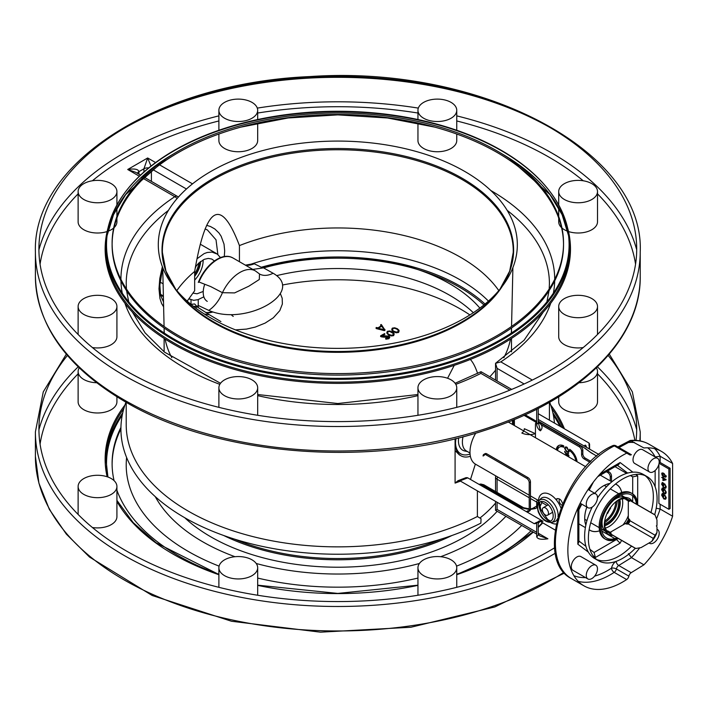 <?xml version="1.0" encoding="UTF-8"?>
<svg xmlns="http://www.w3.org/2000/svg" width="708" height="708" viewBox="0 0 708 708"><rect width="100%" height="100%" fill="white"/><g stroke="black" fill="none" stroke-linecap="round" stroke-linejoin="round"><path stroke-width="1.06" d="M384.886 329.397L384.745 330.494L384.152 330.583L376.231 328.565L376.231 327.848L384.745 329.778L381.346 324.565L380.727 324.857L381.338 325.724L378.09 327.804L376.24 327.503M381.338 326.441L380.798 324.591M378.877 327.999L381.692 326.202L383.922 329.291M376.364 328.618L376.364 327.892M388.887 337.734L388.515 337.203L382.055 336.99L380.621 336.53L380.621 335.804L384.055 336.592L388.515 336.477L388.4 337.654L385.949 338.468L388.931 338.008L389.727 336.919L388.931 338.725L385.949 339.194L385.949 338.468M389.727 337.689L389.161 336.123L381.931 335.654L384.63 333.583L380.621 335.804M382.055 336.99L382.055 336.265M384.63 334.3L382.701 335.875M385.949 339.194L385.816 338.088M394.152 334.371L394.064 333.45L392.4 331.902L389.763 330.972L387.409 331.291L386.993 332.742L388.665 334.309L391.312 335.229L393.666 334.902L394.064 333.45M394.064 334.176L393.666 335.627L391.312 335.946L388.665 335.026L386.993 333.468L386.842 332.176L386.993 333.468L387.409 332.017M387.975 331.618L387.798 332.716L387.975 331.618L389.754 331.459L393.276 333.486L393.09 334.574L393.276 333.486M397.347 328.733L394.701 327.795L392.347 328.123L391.931 329.574L393.604 331.132L396.25 332.061L398.604 331.733L399.011 330.282L397.347 328.733M399.011 331.008L398.604 332.459L396.25 332.778L393.604 331.857L391.931 330.3L391.781 329.008L391.931 330.3L392.347 328.848M399.091 331.202L399.011 330.282M392.913 328.45L392.736 329.539L392.913 328.45L394.701 328.291L396.807 329.087L398.215 330.317L398.029 331.406L398.215 330.317M245.49 265.208A26.453 19.337 114.9 0 0 254.057 263.668L251.172 264.119A173.69 100.279 180 0 1 488.449 301.104M511.503 338.424L511.503 351.026A173.69 100.279 180 0 1 511.495 351.849M245.384 265.146L251.172 264.119M259.491 273.987L259.296 279.501L248.756 286.244L234.578 292.917L222.436 292.687L210.71 286.581L198.983 282.005L198.311 282.421A30.807 17.789 -60 0 1 230.401 256.845A30.807 17.789 -60 0 1 231.693 257.349M164.132 351.849A173.69 100.279 180 0 1 164.123 351.026L164.123 338.424M187.178 301.104A173.69 100.279 180 0 1 187.284 301.006L194.665 290.74L194.665 271.43C205.975 205.338 220.896 196.727 239.437 245.588L239.437 261.721M252.765 269.412L262.756 267.978L254.296 263.783A26.453 19.559 -64.2 0 1 245.605 265.279M259.588 274.04A26.453 16.665 119.3 0 0 273.093 273.244L263.358 267.757L262.756 267.978M259.225 273.739L255.367 270.907A30.86 17.815 120 0 0 222.436 292.687A26.453 15.443 -64.7 0 1 208.754 310.387C245.95 326.848 306.113 292.085 273.093 273.244M195.762 308.104A158.265 91.367 180 0 1 198.16 305.396L208.754 310.387M263.358 267.757A158.265 91.367 180 0 1 479.865 308.104M171.805 357.717A173.69 100.279 180 0 1 165.141 339.079M164.327 333.105A173.69 100.279 180 0 1 164.141 329.539L164.106 327.999M176.823 290.59A173.69 100.279 180 0 1 194.665 271.43M477.617 373.435C475.342 366.815 472.909 362.16 470.333 359.46M463.563 356.859L461.696 357.558M454.262 365.337L447.58 378.258M239.437 245.588A173.69 100.279 180 0 1 498.804 290.59M511.521 327.999L511.486 329.539A173.69 100.279 180 0 1 511.3 333.105M510.486 339.079A173.69 100.279 180 0 1 503.822 357.717M495.538 370.222A173.69 100.279 180 0 1 489.812 376.762M464.758 318.016A179.522 103.651 180 0 1 173.929 287.032A179.522 103.651 180 0 1 337.813 141.078A179.522 103.651 180 0 1 501.698 287.032A179.522 103.651 180 0 1 464.758 318.016M497.414 335.424A225.71 130.307 180 0 1 251.437 363.673A225.71 130.307 180 0 1 112.103 243.286A225.71 130.307 180 0 1 337.813 112.97A225.71 130.307 180 0 1 563.524 243.286A225.71 130.307 180 0 1 497.414 335.424M563.524 243.286L563.524 244.791A225.71 130.307 180 0 1 497.414 336.937A225.71 130.307 180 0 1 251.437 365.186A225.71 130.307 180 0 1 112.103 244.791L112.103 243.286M112.112 244.039A225.71 130.307 180 0 1 337.813 114.484A225.71 130.307 180 0 1 563.515 244.039M501.353 150.37A231.286 133.529 180 0 1 548.948 190.284A231.286 133.529 180 0 1 337.813 378.329A231.286 133.529 180 0 1 126.679 190.284A231.286 133.529 180 0 1 501.353 150.37M501.715 150.884A231.79 133.821 0 0 0 126.219 190.886A231.79 133.821 0 0 0 106.023 245.499A231.79 133.821 0 0 0 337.805 379.338A231.79 133.821 0 0 0 569.604 245.517A231.79 133.821 0 0 0 549.408 190.886A231.79 133.821 0 0 0 501.715 150.884M578.109 317.706A19.399 11.195 180 0 1 558.709 306.511A19.399 11.195 180 0 1 578.109 295.307A19.399 11.195 180 0 1 597.508 306.511A19.399 11.195 180 0 1 578.109 317.706M591.826 199.497A19.399 11.195 180 0 1 570.683 201.922A19.399 11.195 180 0 1 558.709 191.576A19.399 11.195 180 0 1 578.109 180.381A19.399 11.195 180 0 1 597.508 191.576A19.399 11.195 180 0 1 591.826 199.497M456.749 110.306A19.399 11.195 180 0 1 437.349 121.511A19.399 11.195 180 0 1 417.95 110.306A19.399 11.195 180 0 1 437.349 99.111A19.399 11.195 180 0 1 456.749 110.306L456.749 130.272M251.995 102.386A19.399 11.195 180 0 1 257.677 110.306A19.399 11.195 180 0 1 238.277 121.511A19.399 11.195 180 0 1 218.887 110.306A19.399 11.195 180 0 1 230.861 99.961A19.399 11.195 180 0 1 251.995 102.386M97.518 180.381A19.399 11.195 180 0 1 116.917 191.576A19.399 11.195 180 0 1 97.518 202.771A19.399 11.195 180 0 1 78.119 191.576A19.399 11.195 180 0 1 97.518 180.381M83.801 298.59A19.399 11.195 180 0 1 104.943 296.156A19.399 11.195 180 0 1 116.917 306.511A19.399 11.195 180 0 1 97.518 317.706A19.399 11.195 180 0 1 78.119 306.511A19.399 11.195 180 0 1 83.801 298.59M218.887 387.772A19.399 11.195 180 0 1 238.277 376.576A19.399 11.195 180 0 1 257.677 387.772A19.399 11.195 180 0 1 238.277 398.976A19.399 11.195 180 0 1 218.887 387.772L218.887 407.357M423.632 395.692A19.399 11.195 180 0 1 417.95 387.772A19.399 11.195 180 0 1 437.349 376.576A19.399 11.195 180 0 1 456.749 387.772A19.399 11.195 180 0 1 444.774 398.117A19.399 11.195 180 0 1 423.632 395.692M558.709 306.511L558.709 336.743A19.399 11.195 0 0 0 578.109 347.938A19.399 11.195 0 0 0 583.224 347.548M568.506 231.543A19.399 11.195 0 0 0 591.826 229.728A19.399 11.195 0 0 0 597.508 221.808L597.508 191.576M558.709 218.037L558.709 221.808A19.399 11.195 0 0 0 561.559 227.657M561.966 228.02A19.399 11.195 0 0 0 567.701 231.259M417.95 123.112L417.95 140.547A19.399 11.195 0 0 0 437.349 151.742A19.399 11.195 0 0 0 456.749 140.547L456.749 134.042M218.887 134.042L218.887 140.547A19.399 11.195 0 0 0 238.277 151.742A19.399 11.195 0 0 0 257.677 140.547L257.677 123.112M78.119 191.576L78.119 221.808A19.399 11.195 0 0 0 107.12 231.543M107.926 231.259A19.399 11.195 0 0 0 113.661 228.02M114.068 227.657A19.399 11.195 0 0 0 116.917 221.808L116.917 218.037M92.412 347.548A19.399 11.195 0 0 0 116.917 336.743L116.917 306.511M140.529 175.106L135.653 172.292L127.714 169.495C134.52 168.451 138.255 169.168 138.936 171.655L138.936 174.186M143.928 172L143.928 168.778L147.662 157.981L150.99 166.079M217.869 254.526L216.029 239.817L207.435 230.003M206.639 225.339L210.426 226.498L214.781 228.941L218.94 232.932L221.153 236.242L224.02 244.136L224.684 250.906L224.286 256.526M596.419 367.85A19.399 11.195 180 0 1 597.508 371.55A19.399 11.195 180 0 1 591.826 379.47A19.399 11.195 180 0 1 579.073 382.736M96.562 382.736A19.399 11.195 180 0 1 78.119 371.55A19.399 11.195 180 0 1 79.207 367.85M83.801 478.564A19.399 11.195 180 0 1 104.943 476.13A19.399 11.195 180 0 1 116.917 486.476A19.399 11.195 180 0 1 97.518 497.68A19.399 11.195 180 0 1 78.119 486.476A19.399 11.195 180 0 1 83.801 478.564M218.887 567.745A19.399 11.195 180 0 1 238.277 556.55A19.399 11.195 180 0 1 257.677 567.745A19.399 11.195 180 0 1 238.277 578.949A19.399 11.195 180 0 1 218.887 567.745L218.887 587.321M423.632 575.666A19.399 11.195 180 0 1 417.95 567.745A19.399 11.195 180 0 1 437.349 556.55A19.399 11.195 180 0 1 456.749 567.745A19.399 11.195 180 0 1 444.774 578.091A19.399 11.195 180 0 1 423.632 575.666M125.953 402.188A216.896 125.219 0 0 0 227.569 536.85A216.896 125.219 0 0 0 480.882 523.132L481.033 518.725L477.387 516.513A211.603 122.165 180 0 1 250.517 535.983A211.603 122.165 180 0 1 126.21 424.694L126.21 402.339M495.538 501.361L495.538 510.344L536.691 534.106M163.628 306.874L161.61 303.546L159.937 298.44L158.99 288.829L159.778 278.571L162.362 266.686M536.691 522.902L536.691 536.637C537.372 539.124 541.107 539.841 547.912 538.797L539.974 536L538.239 534.425M495.538 510.344L497.087 509.45L536.691 532.319M541.965 502.556L540.434 505.68L539.549 504.609M537.761 502.698L530.46 498.485M535.416 523.584L538.903 521.707L543.018 521.256L539.31 520.876L535.416 523.584L534.195 523.672L459.988 480.838L458.023 480.697L455.085 483.095L460.501 481.13M458.023 480.697L466.05 477.643L467.51 477.723L543.018 521.256M540.009 521.274L555.214 530.053M588.366 552.134L577.834 544.187L578.87 541.992L578.87 509.795M621.589 540.381L620.12 543.178L616.491 539.514L594.065 552.461L595.401 557.453L592.932 555.585M577.834 544.187L577.834 510.362L578.87 509.68M599.871 474.245L620.12 462.545L618.588 464.625L597.738 476.67M614.88 538.584L601.889 531.08M635.828 474.404L637.687 475.811L632.704 476.882L630.385 475.546M657.555 458.315L642.59 449.677A7.938 4.584 120 0 0 634.651 454.262A7.938 4.584 120 0 0 634.651 463.421L649.617 472.059A7.938 4.584 -60 0 1 649.617 462.899A7.938 4.584 -60 0 1 657.555 458.315A7.938 4.584 -60 0 1 659.192 461.952A7.938 4.584 -60 0 1 655.732 469.935A7.938 4.584 -60 0 1 649.617 472.059M595.835 565.214L580.87 556.577A7.938 4.584 120 0 0 574.754 558.7A7.938 4.584 120 0 0 571.294 566.683A7.938 4.584 120 0 0 572.94 570.321L587.897 578.958A7.938 4.584 -60 0 1 586.259 575.321A7.938 4.584 -60 0 1 589.72 567.338A7.938 4.584 -60 0 1 595.835 565.214A7.938 4.584 -60 0 1 595.835 574.374A7.938 4.584 -60 0 1 587.897 578.958M628.403 453.023L615.933 445.819A3.522 2.035 -60 0 0 614.358 445.898A3.522 2.186 -116.1 0 0 612.615 445.713L612.615 445.713C564.471 466.705 533.31 559.763 571.462 578.631A77.588 44.799 -60 0 1 560.391 513.813A77.588 44.799 -60 0 1 614.358 445.898L626.828 453.093A3.522 2.035 -60 0 1 628.403 453.023A3.522 2.035 -60 0 1 629.049 453.934A3.522 2.035 120 0 0 629.686 454.837A3.522 2.035 120 0 0 631.368 454.713L618.898 447.518A3.522 2.106 -118.2 0 0 618.633 447.376M594.64 576.117A74.057 42.763 120 0 0 611.5 568.152A3.522 1.885 -123.4 0 0 614.172 572.365A77.588 44.799 -60 0 1 578.206 581.356M617.872 446.943L630.217 440.464L643.926 447.969A77.588 44.799 -60 0 1 661.52 451.447A77.588 44.799 -60 0 1 672.6 463.448L672.6 516.229A77.588 44.799 -60 0 1 643.926 564.825L631.191 572.692A3.522 2.035 120 0 0 628.872 576.153A3.522 2.035 -60 0 1 626.642 579.56A77.588 44.799 -60 0 1 583.932 585.826A77.588 44.799 -60 0 1 572.861 521.008A77.588 44.799 -60 0 1 626.828 453.093M634.589 442.58A74.057 42.763 120 0 0 628.421 442.509L628.438 442.394M655.148 456.925L660.13 456.253L660.13 462.483L659.113 463.076M656.201 508.211L660.13 509.034A77.588 44.799 -60 0 1 656.546 518.725M659.077 463.315L668.856 468.962L668.856 509.282L658.883 503.521L658.883 464.253M668.856 509.282L670.104 508.556L670.104 468.245L660.13 462.483M670.104 468.245L668.856 468.962M661.688 477.431L662.732 478.033L663.228 480.502L666.051 479.838L663.228 477.696L663.228 477.015L662.228 477.121M663.396 490.697L663.909 490.989L663.909 488.865L662.299 487.927L661.617 489.617L663.847 493.485L665.564 493.741L666.131 492.272L664.83 489.467L665.635 491.989L664.768 493.131L663.883 492.821L662.139 489.963L662.591 488.75L663.396 489.219L663.396 490.697L663.909 490.396M666.237 492.467L664.768 493.131M663.396 496.175L663.909 496.467L663.909 494.334L662.299 493.405L661.617 495.096L663.847 498.963L665.564 499.22L666.131 497.751L664.83 494.945L665.635 497.459L664.768 498.609L663.883 498.29L662.139 495.441L662.591 494.228L663.396 494.697L663.396 496.175L663.909 495.874M666.237 497.936L664.768 498.609M663.396 485.219L663.909 485.52L663.909 483.387L662.299 482.449L661.617 484.139L663.847 488.007L665.564 488.263L666.131 486.794L664.83 483.989L665.635 486.511L664.768 487.653L663.883 487.343L662.139 484.484L662.591 483.272L663.396 483.741L663.396 485.219L663.909 484.918M666.237 486.989L664.768 487.653M663.839 476.741L665.732 477.21L666.069 476.378L663.839 473.457L661.953 472.988L662.06 475.218L663.839 476.741L664.414 476.404M662.635 472.926L662.617 473.413M665.547 476.519L666.042 476.688M662.051 474.068L663.839 474.095L665.626 476.13L665.316 476.634L663.839 476.103L662.051 474.068L663.263 473.033M666.016 475.909L665.316 476.634M662.741 482.706L662.626 483.254M665.166 487.6L665.954 487.803M662.591 483.272L663.157 482.945M663.396 483.741L663.909 483.44M662.741 493.662L662.626 494.202M665.166 498.547L665.954 498.759M662.591 494.228L663.157 493.901M663.396 494.697L663.909 494.396M662.741 488.184L662.626 488.724M665.166 493.069L665.954 493.281M662.591 488.75L663.157 488.423M663.396 489.219L663.909 488.918M662.732 478.033L663.272 477.723M663.228 478.316L665.193 479.449L663.228 479.891L663.732 478.024M662.732 480.219L663.334 479.874M663.9 479.741L666.051 479.493M663.228 480.502L664.219 479.927M662.732 477.413L663.192 477.148M665.193 479.449L665.732 479.148M628.421 553.638L631.456 557.621L618.721 565.488L631.191 572.692M538.903 521.707A1.761 1.053 -118.2 0 0 539.31 520.876M598.853 454.465L538.239 419.472M626.642 473.387L615.031 466.678M596.773 456.147L590.136 452.067M590.976 452.695L592.746 453.819M591.251 452.899L583.516 447.297L538.239 421.163M591.109 452.81L585.118 448.279M586.472 447.314L586.436 447.288A1.761 1.053 61.8 0 0 585.233 445.102L584.091 445.943M589.392 449.005A1.761 1.018 0 0 0 589.578 448.545L589.605 449.12M589.056 448.81L589.578 444.173L589.056 443.049L538.239 413.711M611.5 481.617L611.5 476.165L610.261 476.882L610.261 480.9M606.305 471.723L607.765 472.563L609.013 471.847A3.522 2.035 60 0 1 611.5 476.165M609.013 471.847L607.553 470.997M590.923 461.404L585.321 458.165L584.073 458.89L590.003 462.315M541.443 424.915L579.082 446.651A3.522 2.035 60 0 1 581.578 450.969L581.578 454.571L582.826 453.846A3.522 2.035 -120 0 0 585.321 458.165M582.826 453.846L582.826 450.253L581.578 450.969M579.082 446.651L580.33 445.925A3.522 2.035 60 0 1 582.826 450.253M580.33 445.925L539.186 422.172L538.558 422.534M538.239 421.844A3.522 2.035 60 0 1 539.186 422.172M535.443 437.703L535.443 424.331A3.522 2.035 60 0 1 536.177 422.72A3.522 2.035 60 0 1 536.567 422.579M581.578 454.571A3.522 2.035 -120 0 0 584.073 458.89M607.765 472.563A3.522 2.035 60 0 1 610.261 476.882M566.798 452.085L568.533 452.377L569.108 451.014L566.842 447.297L565.17 447.04L564.595 448.403L566.798 452.085L567.453 451.704M569.037 457.094L567.843 453.536L567.037 453.439M567.843 453.536L566.657 454.27L564.665 451.297L566.612 455.695M577.073 461.74A11.461 6.62 -120 0 0 569.657 449.279L569.657 450.722A9.708 5.602 60 0 1 575.825 461.014M557.515 450.447A9.708 5.602 60 0 1 559.453 447.12A9.708 5.602 60 0 1 563.683 447.27L563.683 445.836A11.461 6.62 -120 0 0 558.568 445.598A11.461 6.62 -120 0 0 556.258 449.722M565.957 446.943L565.842 447.544M568.418 451.562L569.011 451.757M568.612 450.722L568.179 451.704L566.789 451.394L565.09 448.695L565.497 447.748L566.851 447.987L568.612 450.722L569.064 450.465M566.657 454.27L567.878 453.562M564.665 452.129L565.108 451.881M566.586 455.032L567.117 454.722M567.108 455.987L567.843 454.226L568.551 456.819M568.595 453.447L567.347 454.173L568.338 453.934M570.657 450.022L570.657 450.146A9.708 5.602 60 0 1 571.701 450.952M576.684 459.598A9.708 5.602 60 0 1 576.896 461.634M569.657 450.722L570.657 450.146M557.196 450.261A11.461 6.62 60 0 1 559.09 445.35M563.683 446.314A9.708 5.602 -120 0 0 560.444 446.544L559.453 447.12M524.132 383.966L497.087 368.355L495.538 363.319L524.062 340.265L543.284 312.069M495.538 380.072L495.538 363.319L500.83 361.876L532.327 380.063M511.698 389.4L481.024 371.691L480.882 373.39A216.896 125.219 180 0 1 455.81 384.347M486.812 453.846L485.573 454.571L526.717 478.325L527.964 477.608L486.812 453.846A3.522 2.035 -120 0 0 485.051 453.678L483.803 454.394A3.522 2.035 -120 0 0 483.077 456.005L484.325 455.288A3.522 2.035 -120 0 1 484.546 454.226M528.991 511.052A3.522 2.035 -120 0 1 527.964 510.716L526.717 511.441A3.522 2.035 -120 0 0 528.478 511.61L529.726 510.893A3.522 2.035 -120 0 0 530.46 509.282L530.46 481.927L529.212 482.644A3.522 2.035 -120 0 0 526.717 478.325M529.212 482.644L529.212 509.999L530.46 509.282M528.478 511.61A3.522 2.035 -120 0 0 529.212 509.999M485.573 454.571A3.522 2.035 -120 0 0 483.803 454.394M530.46 481.927A3.522 2.035 -120 0 0 527.964 477.608M545.417 514.981A4.337 2.505 60 0 1 542.585 511.158A4.337 2.505 60 0 1 543.248 507.68A4.337 2.505 60 0 1 545.417 507.901A4.337 2.505 60 0 1 548.249 511.716A4.337 2.505 60 0 1 547.585 515.194A4.337 2.505 60 0 1 545.417 514.981M537.399 499.919A3.522 2.035 120 0 0 536.797 502.14A10.576 6.107 60 0 0 536.691 503.521A5.292 3.053 180 0 1 537.363 503.99M530.46 508.751L535.443 508.556L530.451 509.415M529.212 508.831L523.593 507.725A3.522 2.035 120 0 0 523.593 507.725L523.593 507.725A3.522 2.035 120 0 0 521.831 507.901L482.13 484.98A1.761 1.018 0 0 0 479.874 484.865M536.691 409.171L536.691 424.331A5.292 3.053 0 0 0 538.239 422.172L540.434 430.809C542.903 427.995 542.523 425.375 539.292 422.95L538.239 422.349M538.346 423.287A3.522 2.035 120 0 0 539.292 422.95M521.831 433.031C526.026 434.898 530.558 435.119 535.443 433.694L524.327 428.712A3.522 2.035 120 0 1 521.831 433.031M643.926 564.825L631.456 557.621A77.588 44.799 -60 0 0 639.713 547.877M672.6 516.229L660.13 509.034L660.13 504.238M672.6 463.448L660.13 456.253A77.588 44.799 -60 0 0 654.776 448.722M656.98 529.336A7.938 4.584 -60 0 1 657.555 529.584A7.938 4.584 -60 0 1 658.767 535.938A7.938 4.584 -60 0 1 653.581 542.93A7.938 4.584 -60 0 1 649.617 543.328A7.938 4.584 -60 0 1 649.121 542.956M591.87 494.343A7.938 4.584 -60 0 1 595.835 493.945A7.938 4.584 -60 0 1 595.835 503.114A7.938 4.584 -60 0 1 587.897 507.689A7.938 4.584 -60 0 1 586.684 501.335A7.938 4.584 -60 0 1 591.87 494.343M635.315 548.275A48.578 28.046 -60 0 1 598.437 560.709A48.578 28.046 -60 0 1 588.375 538.469A48.578 28.046 -60 0 1 609.579 489.582A48.578 28.046 -60 0 1 647.015 476.564A48.578 28.046 -60 0 1 654.688 514.716M558.709 396.807L558.709 401.781A19.399 11.195 0 0 0 570.683 412.127A19.399 11.195 0 0 0 591.826 409.702A19.399 11.195 0 0 0 597.508 401.781L597.508 371.55M78.119 371.55L78.119 401.781A19.399 11.195 0 0 0 97.518 412.985A19.399 11.195 0 0 0 116.917 401.781L116.917 396.807M92.412 527.513A19.399 11.195 0 0 0 116.917 516.716L116.917 486.476M552.904 412.897A231.79 133.821 180 0 1 561.134 426.924M106.032 461.368A231.79 133.821 180 0 1 122.723 412.897M122.272 415.083A231.286 133.529 0 0 0 107.076 472.696M559.895 426.216A231.286 133.529 0 0 0 553.355 415.083M456.749 574.25A225.71 130.307 0 0 0 497.414 555.638A225.71 130.307 0 0 0 531.044 530.841M538.239 523.424A225.71 130.307 0 0 0 540.089 521.318M120.944 427.393A225.71 130.307 0 0 0 112.103 463.51A225.71 130.307 0 0 0 114.068 480.635M116.917 490.255A225.71 130.307 0 0 0 218.887 574.25M592.207 507.087A48.578 28.046 120 0 0 584.631 536.31A48.578 28.046 120 0 0 594.693 558.55L598.437 560.709M596.64 559.506A48.578 28.046 120 0 0 631.554 546.134M650.953 512.539A48.578 28.046 120 0 0 645.077 475.608M647.015 476.564L643.271 474.404A48.578 28.046 120 0 0 597.464 497.981M637.678 504.866A26.453 15.275 120 0 0 632.209 493.573A26.453 15.275 120 0 0 605.756 508.84A26.453 15.275 120 0 0 605.765 539.381A26.453 15.275 120 0 0 618.279 538.469M617.155 537.815A26.453 15.275 -60 0 1 605.207 539.036M605.756 539.381L604.641 538.735A26.453 15.275 -60 0 1 599.163 526.628A26.453 15.275 -60 0 1 610.703 500.007A26.453 15.275 -60 0 1 631.085 492.927L632.209 493.573M631.633 493.264A26.453 15.275 -60 0 1 636.554 504.22M112.112 464.253A225.71 130.307 180 0 1 120.926 428.942M521.699 525.451A211.603 122.165 180 0 1 487.44 551.39A211.603 122.165 180 0 1 456.545 566.135M417.95 578.073A211.603 122.165 180 0 1 257.677 578.073M219.091 566.135A211.603 122.165 180 0 1 126.608 457.51M505.901 516.327A191.319 110.457 180 0 1 473.103 541.673A191.319 110.457 180 0 1 440.659 556.709M419.419 563.48A191.319 110.457 180 0 1 256.207 563.48M234.968 556.709A191.319 110.457 180 0 1 155.264 496.635M497.175 511.291A179.522 103.651 180 0 1 464.758 536.859A179.522 103.651 180 0 1 184.753 517.734M470.501 479.449L475.36 464.094M282.474 285.005A173.69 100.279 180 0 1 469.882 314.927M485.024 304.042A173.69 100.279 0 0 0 261.287 267.243M212.117 311.768A30.807 17.789 -60 0 1 205.771 312.458M193.611 306.467A26.453 10.505 123.8 0 1 197.523 307.13A26.453 10.505 123.8 0 0 197.523 307.13A26.453 10.505 123.8 0 0 197.532 307.13L194.665 303.962L190.965 304.343M276.651 275.633A158.265 91.367 180 0 1 473.325 312.706M280.341 293.581L282.2 298.272L282.359 304.033L279.793 310.644L273.341 317.786L265.128 323.096L255.181 327.105L246.472 329.096L235.481 329.884M193.771 306.582A26.453 10.231 -56.9 0 1 197.567 307.157L209.409 314.768L204.364 314.051M455.66 451.465L455.085 451.801M617.066 537.761A24.86 14.355 -60 0 1 601.402 526.628A24.86 14.355 -60 0 1 618.022 496.759A24.86 14.355 -60 0 1 636.457 504.167M612.951 535.39A20.736 11.974 -60 0 1 606.836 532.974A20.736 11.974 -60 0 1 604.322 524.947A20.736 11.974 -60 0 1 612.11 505.494A20.736 11.974 -60 0 1 627.2 497.706A20.736 11.974 -60 0 1 632.35 501.795M606.836 532.974L604.411 530.239A19.559 11.293 -60 0 1 602.039 522.663A19.559 11.293 -60 0 1 602.207 520.106M613.739 500.131A19.559 11.293 -60 0 1 623.615 496.981L627.2 497.706M625.288 497.547A19.559 11.293 -60 0 1 625.642 497.742A19.559 11.293 -60 0 1 627.447 499.264M608.305 532.416A19.559 11.293 -60 0 1 606.092 531.611A19.559 11.293 -60 0 1 605.747 531.398M608.322 483.838A26.408 15.249 -60 0 1 608.535 484.723M586.259 523.3A26.408 15.249 -60 0 1 585.383 523.557M585.87 525.035A26.408 15.249 -60 0 1 584.728 518.256A26.408 15.249 -60 0 1 586.835 507.078M609.889 483.475A26.453 15.275 120 0 0 594.747 493.326A26.408 15.249 -60 0 1 609.836 483.52M615.464 484.06A26.408 15.249 -60 0 1 616.597 484.608A26.408 15.249 -60 0 1 621.668 492.485M621.987 494.742A26.408 15.249 -60 0 1 622.049 495.662M601.667 529.982A26.453 15.275 120 0 0 602.526 529.557A26.408 15.249 -60 0 1 601.658 529.947M599.552 530.796A26.408 15.249 -60 0 1 590.198 530.345A26.408 15.249 -60 0 1 589.153 529.637M622.084 495.689A26.453 15.275 120 0 0 622.022 494.733M621.704 492.476A26.453 15.275 120 0 0 616.624 484.573A26.453 15.275 120 0 0 615.5 484.024M586.817 507.07A26.453 15.275 120 0 0 585.861 525.106M589.144 529.69A26.453 15.275 120 0 0 590.171 530.389A26.453 15.275 120 0 0 599.561 530.832M529.212 495.184L475.457 464.156A26.453 15.275 -60 0 1 475.723 433.172M562.603 503.654C561.311 499.68 559.329 498.078 556.674 498.83L555.948 499.494M463.059 436.73A19.559 11.293 120 0 0 462.386 442.031A19.559 11.293 120 0 0 466.439 450.987L470.006 453.04M458.634 437.871A20.736 11.974 120 0 0 458.439 440.721A20.736 11.974 120 0 0 464.882 451.023L467.377 451.527M455.527 443.031A24.86 14.355 120 0 0 470.059 454.005M456.005 438.526A26.453 15.275 120 0 0 455.518 443.695A26.453 15.275 120 0 0 460.996 455.81A26.453 15.275 120 0 0 470.377 456.253M561.108 507.459A5.292 3.053 60 0 1 560.63 507.255M556.647 500.361A5.292 3.053 60 0 1 557.285 498.582M559.727 499.113A3.522 2.035 -120 0 0 559.444 502.22A3.522 2.035 -120 0 0 561.993 505.14M459.306 454.828L455.085 450.545M615.845 501.777A16.726 9.655 -60 0 1 604.685 521.115M604.561 522.69A18.249 10.54 120 0 0 617.146 500.883M604.552 523.973A16.054 9.266 120 0 0 607.234 522.805A16.054 9.266 120 0 0 618.588 503.14A16.054 9.266 120 0 0 618.261 500.229M628.306 515.654A19.399 11.195 -60 0 1 622.925 524.964M608.774 532.513A19.399 11.195 -60 0 1 606.597 531.726A19.399 11.195 -60 0 1 605.508 530.938M624.766 497.582A19.399 11.195 -60 0 1 625.996 498.131A19.399 11.195 -60 0 1 627.766 499.618M610.022 532.416L625.633 523.398L626.899 524.141L628.288 523.955A19.399 11.195 120 0 0 630.111 520.796L655.112 535.23L656.98 532.389L656.98 526.938L656.36 525.858L656.98 525.495L656.98 520.035L655.112 515.035L630.111 500.6L628.801 501.175L629.58 501.282A18.647 10.77 -60 0 0 626.899 499.742L625.633 498.998A18.656 10.77 120 0 0 615.562 501.99M604.729 520.752A18.656 10.77 120 0 0 607.172 530.973L608.446 531.708L608.977 533A19.399 11.195 120 0 0 609.845 533.602L634.846 548.036A19.399 11.195 120 0 0 635.802 548.488L641.067 547.603L651.767 541.425L653.289 538.39A19.399 11.195 120 0 0 655.112 535.23M609.845 508.114L610.632 508.22A18.399 10.629 -60 0 0 607.659 513.371L607.172 512.742M630.111 520.796L629.58 519.504L628.306 518.778L628.306 500.751M656.98 532.389A16.753 9.673 -60 0 1 651.767 541.425M655.112 515.035A19.399 11.195 120 0 0 654.245 514.433A19.399 11.195 120 0 0 653.289 513.981L628.288 499.547L625.819 499.459A18.399 10.629 -60 0 1 626.73 499.76M635.802 548.488L633.979 547.434A19.399 11.195 120 0 0 634.846 548.036M653.289 538.39L628.288 523.955M633.979 547.434L608.977 533M654.245 514.433L629.244 499.998A19.399 11.195 120 0 0 628.288 499.547M608.376 531.549A18.399 10.629 -60 0 1 607.659 530.911L608.446 531.708A18.647 10.77 -60 0 0 611.128 533.248L610.632 532.628L610.8 534.053M204.736 284.262A19.576 11.301 120 0 0 207.267 301.378M233.268 316.387A19.576 11.301 -60 0 1 231.339 314.706M194.665 273.722A16.054 9.266 120 0 0 198.877 262.951M195.213 268.252A18.249 10.54 120 0 0 196.107 266.031M193.426 293.174L197.045 293.793L203.24 291.448M214.444 260.96L211.754 259.031L208.249 258.411L204.329 259.314L198.744 263.084L195.443 266.934M214.559 252.667A26.408 15.249 120 0 0 213.241 251.729M220.471 257.615L217.329 254.11L212.046 252.101L207.223 252.491L204.125 253.606L196.966 258.809M189.275 298.882L193.638 300.334L197.983 299.679L203.851 296.829M384.152 330.583L384.152 329.866M384.886 330.114L384.886 329.654M384.055 337.318L384.055 336.592M386.957 337.052L386.957 336.327M388.515 337.203L388.515 336.477M388.931 338.725L388.931 338.008M391.312 335.946L391.312 335.229M388.665 335.026L388.665 334.309M393.666 335.627L393.666 334.902M393.604 331.857L393.604 331.132M398.604 332.459L398.604 331.733M396.25 332.778L396.25 332.061M230.401 256.845L232.923 257.951A30.86 17.815 120 0 0 198.983 282.005M502.379 286.138A175.442 101.288 180 0 1 461.873 322.662A175.442 101.288 180 0 1 173.248 286.138M175.69 289.245L165.946 271.111L162.389 252.367A175.442 101.288 180 0 1 337.813 149.751A175.442 101.288 180 0 1 513.238 252.367L509.68 271.111L499.936 289.245M173.929 287.032L177.336 291.43A175.796 101.492 0 0 0 462.12 321.768A175.796 101.492 0 0 0 498.29 291.43L501.698 287.032M499.945 289.236A175.796 101.492 0 0 0 337.813 148.503A175.796 101.492 0 0 0 175.69 289.236M501.813 153.751A231.79 133.821 180 0 1 568.524 235.419M569.604 245.517L569.604 248.322A231.79 133.821 180 0 1 337.805 382.143A231.79 133.821 180 0 1 106.023 248.313L106.023 245.517M107.103 235.419A231.79 133.821 180 0 1 173.814 153.751M316.644 115.059A231.79 133.821 180 0 1 358.983 115.059M108.032 227.932A232.675 134.334 0 0 0 337.813 383.373A232.675 134.334 0 0 0 567.595 227.932M126.467 371.063A298.891 172.557 180 0 1 260.456 82.358A298.891 172.557 180 0 1 626.518 293.705A298.891 172.557 180 0 1 126.467 371.063M123.971 375.382A302.413 174.593 0 0 0 453.545 413.224A302.413 174.593 0 0 0 640.227 251.924C644.74 150.415 479.838 64.614 309.697 76.588C159.291 82.898 32.426 162.566 35.4 251.924A302.413 174.593 0 0 0 123.971 375.382M550.399 127.741A302.413 174.593 0 0 0 125.228 127.741M640.227 251.924L640.227 276.394A302.413 174.593 180 0 1 453.545 437.703A302.413 174.593 180 0 1 123.971 399.852A302.413 174.593 180 0 1 35.4 276.394L35.4 251.924M38.931 249.8A302.413 174.593 180 0 1 218.887 115.873M257.296 108.103A302.413 174.593 180 0 1 418.331 108.103M456.749 115.873A302.413 174.593 180 0 1 636.696 249.8M635.554 264.164A298.891 172.557 0 0 0 597.508 193.85M583.224 180.77A298.891 172.557 0 0 0 456.749 120.962M417.95 113.032A298.891 172.557 0 0 0 257.677 113.032M218.887 120.962A298.891 172.557 0 0 0 92.412 180.77M78.119 193.85A298.891 172.557 0 0 0 40.073 264.164M139.361 176.221L127.714 169.495L147.662 157.981L155.601 162.557M120.926 279.35A216.896 125.219 180 0 1 174.796 196.682L143.432 178.566M142.458 178.009L141.467 177.434M417.95 395.639A216.896 125.219 180 0 1 257.677 395.639M219.816 384.347A216.896 125.219 180 0 1 124.944 303.272M122.272 293.209A216.896 125.219 180 0 1 120.944 280.899M509.884 390.135L480.882 373.39M490.874 190.558A216.896 125.219 180 0 1 554.709 279.35M554.691 280.899A216.896 125.219 180 0 1 553.355 293.209M550.691 303.272A216.896 125.219 180 0 1 500.83 361.876M159.574 164.849L192.496 183.859M177.053 198.585A5.292 3.248 -123.3 0 0 174.796 196.682A5.292 3.053 -60 0 1 177.442 196.417L144.582 177.442M148.68 167.938A5.292 3.053 180 0 0 143.928 168.778L138.936 171.655A5.292 3.053 180 0 0 137.458 173.327M143.928 176.575L143.928 175.23M186.434 189.001L153.211 169.814M152.132 169.194L151.609 168.893M151.406 169.044L151.406 169.805M151.406 171.318L151.406 181.381M163.398 296.687L160.521 295.032M191.01 304.325L191.01 299.82M608.181 355.451A298.891 172.557 180 0 1 636.05 440.385M554.63 547.788A298.891 172.557 180 0 1 169.106 571.453A298.891 172.557 180 0 1 67.446 355.451M554.461 423.074A216.896 125.219 0 0 0 549.673 402.188M547.912 538.797L538.239 533.212M66.331 354.142L43.268 391.878L35.4 431.889A302.413 174.593 0 0 0 224.533 593.782A302.413 174.593 0 0 0 555.355 553.178M639.828 440.863A302.413 174.593 0 0 0 640.227 431.889L632.359 391.878L609.296 354.142M597.455 366.85A302.413 174.593 180 0 1 636.696 429.774M563.904 572.321A302.413 174.593 180 0 1 230.392 619.58A302.413 174.593 180 0 1 35.4 456.368L35.4 431.889M38.931 429.774A302.413 174.593 180 0 1 78.172 366.85M78.119 373.824A298.891 172.557 0 0 0 40.073 444.128M634.899 440.323A298.891 172.557 0 0 0 597.508 373.824M198.24 299.599L198.24 307.591M536.691 536.637A5.292 3.053 0 0 0 538.239 534.478L538.239 522.07M536.691 507.84L536.691 503.521M539.77 506.061L540.434 505.68A5.292 3.053 -120 0 0 539.638 505.317M537.195 507.548L535.443 508.556A5.292 3.053 60 0 0 532.797 508.3L537.142 505.795M536.691 424.331A5.292 3.053 -120 0 0 540.434 430.809M168.433 210.373A211.603 122.165 0 0 0 126.21 283.598L126.431 288.961M477.387 490.883L477.387 516.513M455.085 438.756L455.085 483.095M620.12 543.178L595.401 557.453M577.834 510.362L581.25 503.848M588.614 489.777L590.915 485.387M637.687 475.811L637.687 504.875M632.704 501.999L632.704 495.857M632.704 493.874L632.704 476.882L630.775 475.431M620.12 462.545L632.881 472.183M627.669 473.086L617.385 465.324M628.421 442.509L618.987 447.571M655.148 456.89A74.057 42.763 120 0 0 647.687 447.81M655.148 486.803L655.148 470.51M628.872 576.153L616.403 568.958A3.522 1.434 11.6 0 0 611.5 568.152A7.053 4.071 -60 0 1 615.695 561.524M573.869 575.666A74.057 42.763 120 0 0 585.525 577.586M626.642 579.56L614.172 572.365A3.522 2.035 -60 0 0 616.403 568.958A3.522 2.035 120 0 1 618.721 565.488A3.522 1.965 -121.7 0 1 616.155 561.364M629.049 453.934L627.297 452.916M618.88 447.527A3.522 2.035 120 0 0 618.898 447.518L631.456 440.765A77.588 44.799 -60 0 1 649.05 444.243C643.484 441.084 637.209 439.827 630.217 440.464M661.617 473.811L662.608 473.236M665.511 476.519L666.06 476.201M663.839 474.095L664.37 473.785M661.617 484.139L662.263 483.768M663.847 488.007L664.529 487.617M665.635 486.511L666.086 486.246M661.617 495.096L662.263 494.724M663.847 498.963L664.529 498.565M665.635 497.459L666.086 497.202M661.617 489.617L662.263 489.246M663.847 493.485L664.529 493.087M665.635 491.989L666.086 491.724M467.758 477.865L459.988 480.838M540.646 520.805L542.027 520.743M534.195 523.672L536.646 522.362M589.056 445.881L589.056 443.049M514.389 419.455L514.389 425.552M564.595 448.403L565.223 448.049M566.851 447.987L567.4 447.668M566.612 455.412L567.108 455.129M568.551 455.713L569.011 455.448M549.204 288.961L549.417 283.598A211.603 122.165 0 0 0 507.194 210.373M529.212 509.486L521.831 507.901M560.913 507.972A16.939 9.779 -120 0 0 547.532 493.467A16.939 9.779 -120 0 0 538.434 501.423M550.594 522.495A16.939 9.779 -120 0 0 556.276 524.009M538.912 500.804L537.133 506.326L538.16 511.601C541.266 518.929 545.664 522.531 551.373 522.389A12.691 7.328 -120 0 0 555.32 516.088A12.691 7.328 -120 0 0 548.974 502.512A12.691 7.328 -120 0 0 538.912 500.804L540.629 498.857A13.532 7.815 60 0 1 551.364 500.68A13.532 7.815 60 0 1 558.125 515.15A13.532 7.815 60 0 1 557.975 517.026M557.541 518.61A13.532 7.815 60 0 1 553.922 521.876L551.373 522.389M549.921 521.354A13.532 7.815 60 0 1 539.089 502.583M538.133 510.353A12.691 7.328 -120 0 0 542.717 518.291M553.187 515.928A10.992 6.345 60 0 1 541.531 516.964A10.992 6.345 60 0 1 541.531 501.423A10.992 6.345 60 0 1 553.187 515.928M529.212 497.759L497.087 479.219L497.087 492.423M497.087 502.255L497.087 509.45M497.689 476.988A3.522 2.035 -60 0 0 497.087 479.219A5.292 3.053 180 0 1 495.538 477.059L495.538 491.529M523.593 507.725L483.891 484.803A3.522 2.035 120 0 0 482.13 484.98M497.087 368.355L497.087 380.966M525.106 414.764L536.691 421.455M550.691 405.02A232.675 134.334 180 0 1 564.444 428.844M542.753 522.858A232.675 134.334 180 0 1 538.239 527.478M533.266 532.133A232.675 134.334 180 0 1 456.749 574.71M417.95 585.366A232.675 134.334 180 0 1 257.677 585.366M218.887 574.71A232.675 134.334 180 0 1 116.917 501.441M107.12 476.75A232.675 134.334 180 0 1 124.944 405.02M123.856 408.498A231.79 133.821 0 0 0 106.023 459.952M562.86 427.924A231.79 133.821 0 0 0 551.771 408.498M451.881 535.522A175.796 101.492 180 0 1 223.746 535.522M495.538 503.114A175.796 101.492 180 0 1 479.918 518.044M234.498 539.115A175.442 101.288 0 0 0 440.385 539.425M263.588 267.889A172.327 99.492 180 0 1 483.936 304.936M206.258 312.768A30.86 17.815 120 0 0 212.781 311.998M619.314 499.724A16.93 9.77 -60 0 1 607.765 523.823A16.93 9.77 -60 0 1 604.641 525.141M604.721 525.717A17.629 10.178 120 0 0 619.854 499.503M622.226 498.839A19.399 11.195 -60 0 1 618.704 516.318A19.399 11.195 -60 0 1 605.331 528.097M628.801 518.707A18.399 10.629 -60 0 1 625.819 523.858M629.58 519.504A18.647 10.77 -60 0 1 626.899 524.141M203.134 259.863A19.399 11.195 -60 0 1 194.665 280.103M200.125 261.863A16.93 9.77 -60 0 1 194.665 275.642M194.665 276.324A17.629 10.178 120 0 0 200.638 261.464M376.098 328.397L376.098 327.68M384.931 330.255L384.931 329.53M380.683 325.468L380.683 324.751M384.771 334.468L384.771 333.751M385.674 338.982L385.674 338.256M232.923 257.951L255.367 270.907M164.123 328.884L164.123 332.964M511.503 328.884L511.503 332.964M511.557 326.459L512.893 267.651M164.07 326.459L162.734 267.651M126.679 190.284L126.219 190.886M548.948 190.284L549.408 190.886M568.551 235.596L562.099 214.657L549.93 194.55L509.751 158.857M107.076 235.596L113.528 214.657L125.705 194.55L165.876 158.857M240.711 127.157L288.094 117.979L337.796 114.873L387.497 117.979L434.889 127.148M35.4 276.394C36.825 325.388 66.596 367.071 124.705 401.471C216.135 455.908 370.187 468.369 483.785 430.685C578.392 401.073 641.121 340.141 640.227 276.394M142.671 176.345L143.609 176.885M205.099 228.905L207.471 230.02M640.227 431.889L640.227 440.942M564.542 573.038L494.812 606.951L410.906 627.253L320.405 632.164L231.463 621.243L152.132 595.463L89.535 557.072L66.348 534.133L49.33 509.326L38.913 483.192L35.4 456.368M178.363 197.089L177.442 196.417M162.725 267.624L159.849 285.12L160.592 295.36L163.513 301.971M160.371 294.236L163.38 295.971M538.239 422.172L538.239 408.383M578.87 540.992L585.914 546.31M589.914 549.328L594.295 552.638M593.428 481.989L589.18 490.104M581.808 504.176L578.817 509.884M583.932 585.826L571.462 578.631M629.686 454.837L626.739 453.138M615.933 445.819A3.522 3.522 0 0 0 612.615 445.713M666.423 476.015L665.432 476.59M589.578 448.545L589.578 444.173M569.418 450.987L568.179 451.704M566.745 447.022L565.497 447.748M513.362 419.879L513.362 424.95M549.036 290.731L546.912 301.856M481.024 371.691L455.111 383.276M417.95 394.524L337.813 403.525L257.677 394.524M220.515 383.276L164.451 352.106L145.06 332.822L132.343 312.069M128.714 301.856L126.59 290.731M549.417 420.163L549.417 402.339M550.443 521.185L547.611 519.327L540.673 509.238L539.496 502.211M495.724 475.856L495.538 477.059M532.274 508.494L532.797 508.3M478.944 484.325L480.9 484.033L483.891 484.803M536.691 422.649L523.947 415.286M661.52 451.447L649.05 444.243M106.023 459.97L107.926 477.033M116.917 500.361L133.148 522.575L156.087 542.77L218.887 574.498M257.677 585.18L337.813 593.419L417.95 585.18M456.749 574.498L499.14 555.762L532.956 531.947M538.239 526.964L542.399 522.654M417.95 567.745L417.95 595.26M456.749 567.745L456.749 587.321M417.95 387.772L417.95 415.286M456.749 387.772L456.749 407.357M257.677 567.745L257.677 595.26M257.677 387.772L257.677 415.286M78.119 486.476L78.119 514.442M78.119 306.511L78.119 334.468M116.917 191.576L116.917 204.975M116.917 207.922L116.917 216.524M218.887 110.306L218.887 130.272M257.677 110.306L257.677 119.537M417.95 110.306L417.95 119.537M558.709 191.576L558.709 204.975M558.709 207.922L558.709 216.524M597.508 306.511L597.508 334.468M595.835 493.945L588.1 489.485M587.897 507.689L580.171 503.229M657.555 529.584L656.98 529.257M649.617 543.328L649.05 543.001M552.665 512.265L547.585 515.194M548.328 504.751L543.248 507.68M512.433 420.26L512.53 424.473M220.923 321.591L209.276 314.688M624.713 497.202L621.084 495.113M618.739 493.75L610.269 488.865M606.526 486.706L604.305 485.423M605.154 531.071L601.526 528.982M599.18 527.628L590.711 522.734M586.967 520.575L584.746 519.291M616.624 484.573L615.579 483.971M611.836 481.812L600.331 475.165M585.764 466.758L508.194 421.968M590.171 530.389L589.127 529.779M585.383 527.619L578.87 523.858M547.054 505.485L540.443 501.671M538.469 500.538L530.46 495.91M460.996 455.81L459.226 454.784M625.996 498.131L625.014 497.565M606.597 531.726L605.623 531.159M608.084 531.106L610.765 532.655M626.208 499.724L628.881 501.273M216.391 253.499L200.267 244.189M160.043 282.049L163.106 283.82M189.248 298.909L189.948 299.316"/></g></svg>
